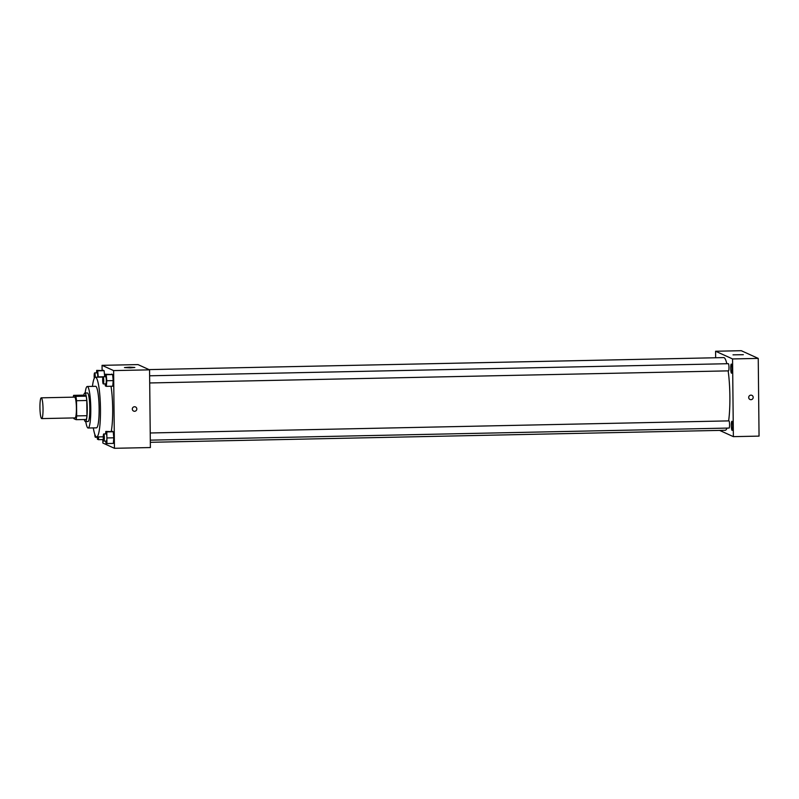 <?xml version="1.0" encoding="UTF-8"?>
<svg xmlns="http://www.w3.org/2000/svg" width="799" height="799" viewBox="0 0 799 799"><rect width="100%" height="100%" fill="white"/><g stroke="black" fill="none" stroke-linecap="round" stroke-linejoin="round"><path stroke-width="1.2" d="M43.026 408.918A10.387 1.528 88.8 0 1 41.698 418.596A10.387 1.528 88.8 0 1 39.95 408.249A10.387 1.528 88.8 0 1 41.268 397.832A10.387 1.528 88.8 0 1 43.026 408.918M41.268 397.832L74.647 397.133A10.387 1.528 88.8 0 1 76.404 408.219A10.387 1.528 88.8 0 1 75.076 417.907L41.698 418.596M73.608 395.345L83.875 395.135L86.142 396.164L75.875 396.374L73.608 395.345A13.953 2.057 88.8 0 0 73.268 397.163M86.142 396.164A13.953 2.057 88.8 0 1 86.791 400.489L86.951 415.69L76.674 415.909A13.953 2.057 88.8 0 1 76.115 419.685L73.848 418.656A13.953 2.057 88.8 0 1 73.708 417.927M76.674 415.909L76.514 400.708A13.953 2.057 88.8 0 0 75.875 396.374M86.951 415.69A13.953 2.057 88.8 0 1 86.382 419.475L76.115 419.685M86.791 400.489L76.514 400.708M84.295 419.515A14.282 2.107 -91.2 0 0 85.283 421.552A14.282 2.107 -91.2 0 0 85.433 421.582A14.282 2.107 -91.2 0 0 87.241 407.26A14.282 2.107 -91.2 0 0 84.834 393.028A14.282 2.107 -91.2 0 0 83.785 395.135M84.834 393.028L87.401 392.968A14.282 2.107 88.8 0 1 89.818 408.209A14.282 2.107 88.8 0 1 88 421.532L85.433 421.582M85.773 421.572A20.774 3.066 -91.2 0 0 87.92 427.974A20.774 3.066 -91.2 0 0 88.13 428.014A20.774 3.066 -91.2 0 0 90.766 407.19A20.774 3.066 -91.2 0 0 87.261 386.486A20.774 3.066 -91.2 0 0 85.173 393.018M88.13 428.014L96.479 427.845A20.774 3.066 -91.2 0 0 99.106 407.011A20.774 3.066 -91.2 0 0 95.61 386.307L87.261 386.486M93.313 427.914A29.863 4.404 -91.2 0 0 96.359 436.863A29.863 4.404 -91.2 0 0 96.669 436.933A29.863 4.404 -91.2 0 0 100.444 406.981A29.863 4.404 -91.2 0 0 95.421 377.218A29.863 4.404 -91.2 0 0 92.444 386.376M111.011 386.247A29.863 4.404 88.8 0 1 112.679 408.838A29.863 4.404 88.8 0 1 111.261 431.31M98.247 377.158L97.708 370.826L104.12 370.696L104.689 376.728L104.12 370.696L96.699 370.366L96.509 372.853M102.831 439.58L102.861 443.046L114.437 448.299L113.618 370.596L102.052 365.343L102.102 370.257M105.758 441.078L105.937 443.085L106.936 443.535L113.358 443.405L113.798 437.802L113.238 431.75L105.818 431.43L105.618 433.917M105.158 383.89L105.338 385.897L106.337 386.346L112.759 386.217L113.198 380.614L112.639 374.561L105.218 374.242L105.019 376.728M102.052 365.343L137.997 364.594L149.563 369.847L150.382 447.55L114.437 448.299M149.563 369.847L113.618 370.596M130.427 367.86L124.464 367.57L129.658 367.15L134.851 367.46L130.427 367.86M135.51 406.951A2.267 2.237 -65.6 0 1 136.809 408.968A2.267 2.237 -65.6 0 1 133.623 411.086A2.267 2.237 -65.6 0 1 132.524 408.089A2.267 2.237 -65.6 0 1 136.809 408.968A2.267 2.237 -65.6 0 1 133.623 411.086M728.149 370.866A36.355 5.363 88.8 0 1 729.877 396.394A36.355 5.363 88.8 0 1 728.628 420.893M727.01 428.094A36.355 5.363 88.8 0 1 725.242 430.281L150.322 442.306M149.043 369.607L723.724 357.592A36.355 5.363 88.8 0 1 726.84 363.725M149.703 382.961L728.518 370.866A3.586 0.529 -91.2 0 0 728.968 367.27A3.586 0.529 -91.2 0 0 728.368 363.695L149.633 375.79M150.232 432.978L728.968 420.883A3.586 0.529 88.8 0 1 729.567 424.708A3.586 0.529 88.8 0 1 729.117 428.054L150.302 440.149M719.629 430.401L733.372 436.644L732.563 358.941L715.594 351.24L715.654 357.762M732.693 426.127A4.544 0.669 -91.2 0 0 731.914 421.273A4.544 0.669 -91.2 0 0 731.345 425.837A4.544 0.669 -91.2 0 0 732.104 430.371A4.544 0.669 -91.2 0 0 732.693 426.127M732.094 368.938A4.544 0.669 -91.2 0 0 731.315 364.084A4.544 0.669 -91.2 0 0 730.745 368.649A4.544 0.669 -91.2 0 0 731.504 373.183A4.544 0.669 -91.2 0 0 732.094 368.938M733.372 436.644L759.05 436.114L758.241 358.401L741.262 350.701L715.594 351.24M758.241 358.401L732.563 358.941M751.879 395.345A2.267 2.237 -65.6 0 1 753.187 397.373A2.267 2.237 -65.6 0 1 750.001 399.49A2.267 2.237 -65.6 0 1 748.903 396.494A2.267 2.237 -65.6 0 1 753.187 397.373A2.267 2.237 -65.6 0 1 750.001 399.49M743.33 354.686L733.003 354.846L743.33 354.686M106.337 386.346L106.786 380.743L106.217 374.691L105.218 374.242M103.141 376.768L105.708 376.709A3.586 0.529 88.8 0 1 106.307 380.534A3.586 0.529 88.8 0 1 105.858 383.88L103.291 383.929A3.586 0.529 88.8 0 1 102.681 380.354A3.586 0.529 88.8 0 1 103.141 376.768A3.586 0.529 88.8 0 1 103.74 380.584A3.586 0.529 88.8 0 1 103.291 383.929M112.759 386.217L113.198 380.614L106.786 380.743M113.198 380.614L112.639 374.561L106.217 374.691M112.639 374.561L111.64 374.102M97.708 370.826L96.699 370.366M94.282 378.307A3.586 0.529 88.8 0 1 94.202 374.711A3.586 0.529 88.8 0 1 94.622 372.893L97.188 372.843A3.586 0.529 88.8 0 1 97.798 376.669A3.586 0.529 88.8 0 1 97.798 377.168M103.091 376.778L98.267 376.878M104.12 370.696L103.121 370.237M94.622 372.893A3.586 0.529 88.8 0 1 95.231 376.719A3.586 0.529 88.8 0 1 95.231 377.258M106.936 443.535L106.816 431.879L105.818 431.43M103.74 433.957L106.307 433.897A3.586 0.529 88.8 0 1 106.906 437.722A3.586 0.529 88.8 0 1 106.457 441.068L103.89 441.118A3.586 0.529 88.8 0 1 103.281 437.552A3.586 0.529 88.8 0 1 103.74 433.957A3.586 0.529 88.8 0 1 104.339 437.782A3.586 0.529 88.8 0 1 103.89 441.118M113.358 443.405L113.798 437.802L107.376 437.942M113.798 437.802L113.238 431.75L106.816 431.879M113.238 431.75L112.24 431.29M97.238 437.213L97.428 439.22L98.427 439.67L98.647 436.893M98.137 436.903A3.586 0.529 88.8 0 1 97.937 437.203L95.371 437.253A3.586 0.529 88.8 0 1 94.791 434.286M103.421 439.57L98.427 439.67M95.71 436.264A3.586 0.529 88.8 0 1 95.371 437.253M102.931 377.068L95.421 377.218M103.281 436.793L96.669 436.933"/></g></svg>
